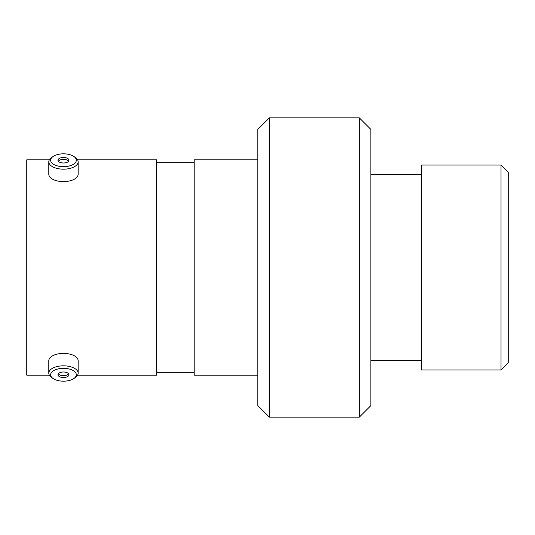 <?xml version="1.0" encoding="UTF-8"?>
<svg xmlns="http://www.w3.org/2000/svg" width="535" height="535" viewBox="0 0 535 535"><rect width="100%" height="100%" fill="white"/><g stroke="black" fill="none" stroke-linecap="round" stroke-linejoin="round"><path stroke-width="0.8" d="M257.81 405.59L257.81 129.41L269.379 117.847L269.379 417.153L257.81 405.59M359.319 117.847L370.882 129.41L370.882 405.59L359.319 417.153L359.319 117.847L269.379 117.847M58.175 181.118L68.781 181.118M501.021 165.054L508.25 172.283L508.25 362.717L501.021 369.946L501.021 165.054L421.493 165.054L421.493 369.946L501.021 369.946M421.493 174.236L370.882 174.236M421.493 360.764L370.882 360.764M359.319 417.153L269.379 417.153M257.81 159.851L194.192 159.851L194.192 375.149L257.81 375.149M194.192 162.667L156.594 162.667M194.192 372.333L156.594 372.333M77.602 375.149L156.594 375.149L156.594 159.851L77.602 159.851M49.347 159.851L26.75 159.851L26.75 375.149L49.347 375.149M63.478 381.174A12.84 6.42 180 0 0 73.964 378.459A12.84 6.42 180 0 0 74.88 371.805A12.84 6.42 180 0 0 63.478 368.334A12.84 6.42 180 0 0 52.076 371.805A12.84 6.42 180 0 0 52.992 378.459A12.84 6.42 180 0 0 63.478 381.174M52.992 378.459L51.494 377.402A14.679 7.336 0 0 1 48.799 373.162A14.679 7.336 0 0 1 63.478 365.826A14.679 7.336 0 0 1 78.15 373.162A14.679 7.336 0 0 1 75.462 377.402L73.964 378.459M63.478 372.006A5.497 2.749 180 0 0 57.981 374.754A5.497 2.749 180 0 0 63.478 377.503A5.497 2.749 180 0 0 68.975 374.754A5.497 2.749 180 0 0 63.478 372.006M58.315 373.811A5.497 2.749 180 0 0 63.478 375.623A5.497 2.749 180 0 0 68.64 373.811M48.799 373.162L48.799 360.73A14.679 7.336 0 0 1 63.478 353.388A14.679 7.336 0 0 1 78.15 360.73L78.15 373.162M63.478 166.666A12.84 6.42 0 0 0 74.88 163.195A12.84 6.42 0 0 0 73.964 156.541A12.84 6.42 0 0 0 63.478 153.826A12.84 6.42 0 0 0 52.992 156.541A12.84 6.42 0 0 0 52.076 163.195A12.84 6.42 0 0 0 63.478 166.666M73.964 156.541L75.462 157.598A14.679 7.336 180 0 1 78.15 161.837A14.679 7.336 180 0 1 63.478 169.174A14.679 7.336 180 0 1 48.799 161.837A14.679 7.336 180 0 1 51.494 157.598L52.992 156.541M63.478 157.497A5.497 2.749 0 0 0 57.981 160.246A5.497 2.749 0 0 0 63.478 162.994A5.497 2.749 0 0 0 68.975 160.246A5.497 2.749 0 0 0 63.478 157.497M68.64 161.189A5.497 2.749 0 0 0 63.478 159.376A5.497 2.749 0 0 0 58.315 161.189M78.15 161.837L78.15 174.27A14.679 7.336 180 0 1 63.478 181.612A14.679 7.336 180 0 1 48.799 174.27L48.799 161.837"/></g></svg>
